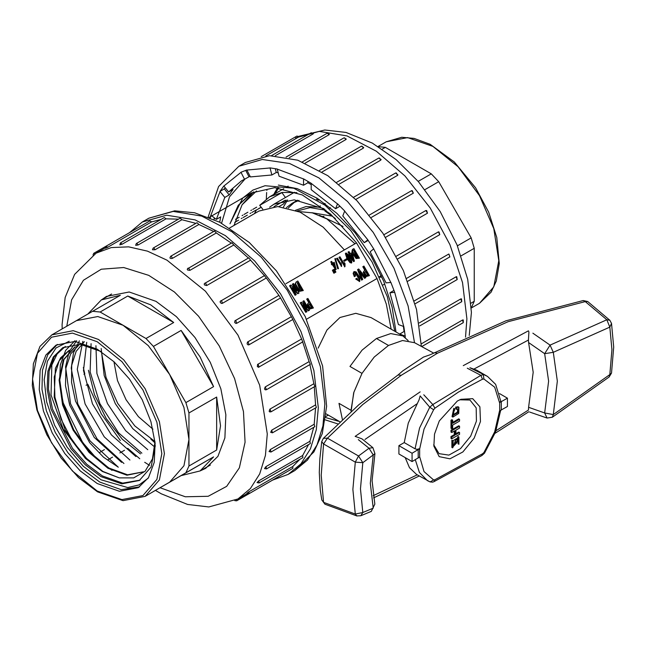 <?xml version="1.0" encoding="UTF-8"?>
<svg xmlns="http://www.w3.org/2000/svg" width="646" height="646" viewBox="0 0 646 646"><rect width="100%" height="100%" fill="white"/><g stroke="black" fill="none" stroke-linecap="round" stroke-linejoin="round"><path stroke-width="0.97" d="M340.692 263.6L341.193 262.865L341.661 266.241L337.067 258.279L337.487 258.037L341.177 264.424L341.193 262.865M341.459 266.362L336.606 258.537L337.067 258.279M338.544 268.663L337.721 268.768L334.878 258.739L335.339 258.473L338.544 268.663L335.339 258.473M334.475 272.895L333.877 273.25L332.359 270.27L333.191 269.786L334.935 272.636L334.329 272.983L332.819 270.004M335.484 272.321L334.878 272.669L335.339 272.402L333.82 269.43L334.192 269.212L335.936 272.055L335.339 272.402M334.685 272.241L333.36 269.689L333.82 269.43M353.951 261.436L353.572 261.646L349.817 255.146L349.284 255.461L349.68 255.235L349.131 254.29L349.736 253.943L348.517 251.827L348.993 251.552L350.213 253.668L352.143 252.554L354.412 261.17L354.032 261.388L350.277 254.879L349.68 255.235M348.872 254.895L349.131 254.29M349.276 254.201L348.057 252.093L348.517 251.827M306.503 319.229L377.046 278.499L356.503 242.92L285.96 283.651M363.246 272.475L365.684 276.698L369.439 275.567L363.948 266.071L363.23 266.483L365.378 270.206L364.013 270.997L363.246 272.475L363.698 272.208L366.145 276.44L369.439 275.567M363.23 266.483L362.777 266.75L364.925 270.472M358.037 269.334L362.018 279.855L362.769 279.419L359.669 271.506L365.022 278.119L365.773 277.683L358.659 268.97L357.577 269.6L361.566 280.114L362.317 279.686M360.226 272.927L364.57 278.378M353.976 271.716L353.12 273.355L354.347 276.649L355.526 275.971L354.799 272.612L356.027 272.975L359.426 278.87L359.16 280.243L358.15 280.009L356.875 278.305L356.188 278.701L359.774 281.301L359.895 277.594L356.091 271.901L354.186 271.554L353.572 273.096L354.807 276.383L355.526 275.971M356.188 278.701L355.728 278.967L359.523 281.406M354.614 272.798L355.575 273.242L358.974 279.129L358.901 280.332M307.173 304.847L309.612 309.079L313.367 307.94L307.876 298.444L307.157 298.856L309.305 302.578L307.94 303.37L307.173 304.847L307.625 304.589L310.064 308.812L313.367 307.94M307.157 298.856L306.697 299.122L308.853 302.845M303.249 301.117L307.197 308.021L301.496 302.126L300.713 302.578L306.196 312.083L306.915 311.663L302.942 304.775L308.667 310.653L309.45 310.201L303.967 300.697L302.788 301.383L305.784 306.567M303.927 306.479L308.215 310.92M300.713 302.578L300.253 302.845L305.744 312.341M352.433 253.046L351.9 251.246L352.587 249.396L353.903 248.645L359.386 258.15L356.067 258.586L352.74 253.716M351.481 262.865L350.027 262.696L347.459 259.385M346.983 258.561L347.5 259.45L344.633 261.105L344.124 260.217L346.983 258.561L345.344 253.652L345.893 253.184M347.039 259.716L344.181 261.364L343.664 260.475L344.124 260.217M343.898 263.584L344.415 262.567L345.021 263.625L344.98 266.612L339.457 257.06L339.957 256.769L344.383 264.44L344.415 262.567M344.819 266.701L338.997 257.318L339.457 257.06M303.289 290.538L299.203 291.411L295.052 284.062L296.199 281.955L297.798 281.034L303.289 290.538L299.663 291.144L295.513 283.796L296.199 281.955M295.359 289.529L292.291 284.216L293.518 283.505L299.009 293.009L298.161 293.494L292.299 287.688L296.28 294.584L295.505 295.028L290.014 285.524L290.861 285.039L296.724 290.845L292.743 283.949M298.549 293.268L297.709 293.76L293.211 289.271M295.82 294.842L295.044 295.295L289.561 285.79L290.014 285.524M331.745 263.697L331.293 263.956L331.745 264.747L332.246 263.406L331.236 261.646L331.632 261.412L332.65 263.172L334.257 262.244L336.146 269.43L332.706 264.19L332.197 264.48M331.794 263.665L330.776 261.905L331.236 261.646M335.686 269.689L332.246 264.456L331.745 264.747M433.708 353.112L414.587 342.671L402.571 340.539L388.488 345.489L376.424 338.528L362.099 350.092L349.954 366.468L362.099 350.092L376.424 338.528L390.749 333.546L402.894 335.904L371.079 317.566L355.817 313.326L339.99 317.517L326.965 330.009L318.171 348.121M325.81 416.541L328.313 415.095M377.046 278.499L386.332 304.113L391.145 329.129M252.158 192.661L238.649 205.113L229.992 223.742L238.213 205.315L251.391 193.033L274.728 187.623L302.247 194.963L330.639 214.157L356.503 242.92M322.289 216.523L323.961 216.329M281.785 192.508L285.475 197.523M278.886 206.607L283.554 203.91L286.162 200.082M229.992 223.742L242.767 198.072L252.877 190.085L265.03 185.709L293.801 188.252L325.075 205.226L350.665 230.477L372.136 262.05L387.35 296.789L394.787 331.228M229.677 227.949L258.885 211.089L277.78 206.559L300.043 212.122L323.137 227.134L344.431 249.889M402.894 335.904L408.224 340.595M388.488 345.489L374.163 357.052L362.018 373.428L349.954 366.468L362.018 373.428L353.903 392.138L351.053 410.323L338.997 403.362L342.396 419.391M283.441 207.059L287.527 199.921M383.046 284.975L384.79 283.965M274.009 206.631L285.072 200.244M269.616 207.18L273.92 204.201L294.285 199.824L318.308 207.116L320.408 205.904M323.557 204.088L324.793 203.377M335.371 218.518L324.89 210.919L326.036 210.249M329.072 208.496L330.421 207.721M379.485 276.649L381.277 275.616M298.84 211.589L312.357 212.833L326.892 218.946L354.993 243.792M381.899 277.021L379.743 277.215M325.269 203.724L324.89 205.081M324.89 210.919L324.89 209.328M319.302 199.574L318.308 200.147L316.338 199.138M281.616 192.726L259.684 205.38L269.648 196.812L282.342 192.419L296.95 192.645M262.744 209.191L259.684 205.38M261.21 207.285L256.397 210.063L254.427 213.665M299.082 200.389L292.105 203.296L286.412 207.584M343.05 226.383L319.455 215.255M366.322 275.446L364.651 272.555L365.991 271.263L368.107 274.93L366.322 275.446M365.265 271.683L365.991 271.263M365.531 271.522L367.655 275.196M364.013 270.997L363.698 272.208M361.566 280.114L362.018 279.855M354.347 276.649L354.807 276.383M310.241 307.819L308.578 304.928L309.918 303.636L312.034 307.302L310.241 307.819M309.192 304.056L309.918 303.636M309.458 303.903L311.574 307.569M307.94 303.37L307.625 304.589M353.661 250.188L356.544 257.269L358.199 257.423L353.935 250.034M357.731 257.665L353.491 250.317M359.386 258.15L356.527 258.319L352.353 250.979L353.047 249.138L352.587 249.396M353.289 258.998L352.159 253.797L350.754 254.605L353.289 258.998M352.466 257.568L351.699 254.064L352.159 253.797M351.699 254.064L350.754 254.605M353.572 261.646L354.032 261.388M349.817 255.146L350.277 254.879M350.859 261.783L348.21 255.897L346.571 254.322L350.189 261.307L351.149 261.759L348.67 255.63L347.273 254.169L346.571 254.322M351.787 260.128L351.715 262.793L350.487 262.429L347.209 257.875L346.086 252.99L349.228 255.38L351.787 260.128M344.181 261.364L344.633 261.105M344.52 266.879L344.98 266.612M333.877 273.25L334.329 272.983M299.833 290.006L301.9 289.925L297.636 282.536L297.265 282.746L299.833 290.006M297.257 282.754L297.636 282.536M301.44 290.191L297.176 282.803M297.709 293.76L298.161 293.494M295.044 295.295L295.505 295.028M334.273 263.285L333.102 263.964L335.209 267.622L334.273 263.285L333.102 263.964M334.386 266.192L333.812 263.552M332.246 264.456L332.706 264.19M335.371 269.875L335.831 269.608M341.209 266.507L341.661 266.241M337.721 268.768L338.173 268.502M272.305 480.253L288.124 474.43L300.939 463.796L310.468 448.72L316.33 429.784L318.308 407.707L313.875 370.594L300.939 331.551L280.63 293.946L254.685 261.016L225.341 235.588L195.132 219.858L166.652 215.183L142.354 221.966L129.41 232.746M94.986 253.805L93.751 253.337L149.977 220.875L151.592 221.893L107.737 247.216L105.508 248.25L106.114 246.199L107.737 247.216M161.112 219.406L151.592 221.893M120.439 242.888L164.302 217.565L166.03 218.833L122.167 244.148L119.817 244.834L120.439 242.888L122.167 244.148M178.425 219.172L166.03 218.833M136.29 243.502L180.153 218.178L181.954 219.688L138.099 245.012L135.628 245.343L136.29 243.502L137.065 243.574L138.099 245.012M195.908 223.355L181.954 219.688M153.183 248.032L197.038 222.709L198.895 224.461L155.04 249.784L152.496 249.768L153.183 248.032L153.958 248.104L155.04 249.784M213.673 231.462L198.895 224.461M170.601 256.325L214.464 231.002L216.337 232.988L172.474 258.311L171.029 258.545L169.914 257.964L170.601 256.325L171.376 256.405L172.474 258.311M231.333 243.138L216.337 232.988M187.72 268.647L231.89 242.823L233.739 245.012L189.884 270.335L187.59 270.02L187.267 269.237L188.026 268.147L188.802 268.219L189.884 270.335M248.411 258.012L233.739 245.012M204.661 283.441L248.783 257.802L250.583 260.176L206.72 285.5L204.483 284.975L204.241 283.917L204.919 283.126L205.694 283.198L206.72 285.5M264.416 275.608L250.583 260.176M264.448 275.656L266.354 278.014L222.49 303.337L221.602 303.475L220.343 302.643L220.1 301.763L220.77 300.81L221.546 300.883L222.49 303.337M235.168 320.626L278.886 295.384L266.354 278.014M278.886 295.392L280.566 297.984L236.702 323.307L235.838 323.42L234.684 322.483L235.023 320.707L235.871 320.739L236.702 323.307M247.523 342.049L248.234 342.162L249.009 344.77L248.096 344.899L247.063 343.898L247.523 342.049L291.386 316.726L280.566 297.984M291.386 316.726L292.872 319.447L249.081 344.722M257.714 364.344L258.271 364.489L259.046 367.106L257.318 366.686L257.601 364.417L301.577 339.021L292.8 319.487M301.577 339.021L302.667 341.847M266.031 389.732L264.925 389.611L264.529 388.795L265.167 386.994L309.135 361.599L302.691 341.904M309.135 361.599L310.29 364.352L266.435 389.667L265.28 386.922M270.367 411.801L269.156 411.365L269.875 409.16L313.851 383.764L309.927 364.562M313.851 383.764L314.82 386.47L270.957 411.793L269.988 409.088M271.7 430.171L272.483 432.788L270.642 432.344L271.7 430.171L315.563 404.856L314.271 386.784M315.563 404.856L316.346 407.465L272.483 432.788M270.367 449.543L270.957 452.022L269.075 451.546L270.367 449.543L314.231 424.22L315.555 407.917M314.231 424.22L314.82 426.699L270.957 452.022M266.031 466.598L266.435 468.915L264.529 468.625L265.91 466.67L309.886 441.275L313.69 427.353M309.886 441.275L310.29 443.592L266.435 468.915M258.812 480.826L259.046 482.95L257.043 482.562L258.691 480.89L302.667 455.503L308.57 444.593M302.667 455.503L302.901 457.626L259.046 482.95M248.936 491.792L249.009 493.705L246.934 493.197L248.815 491.856L292.8 466.469L299.72 459.467M292.8 466.469L292.872 468.382L249.009 493.705M280.517 475.513L236.646 500.844L236.864 499.536M101.697 299.728L106.404 296.433L129.176 292.016L156.025 301.351L176.398 316.605L195.019 337.519L210.273 362.293L220.859 388.803L225.866 414.764L224.856 437.931L217.92 456.31L205.646 468.334L200.438 470.764M154.983 442.841L150.833 439.143M403.467 326.448L404.105 331.511L399.721 334.047L405.195 336.09L403.863 326.593L398.388 324.55L389.909 292.759L394.73 292.331L390.887 282.439L386.074 282.875L370.142 251.754L373.719 248.896L367.84 239.803L364.263 242.662L342.8 215.966L344.706 211.024L337.495 203.829L335.589 208.763L311.186 189.706L311.186 183.286L303.507 178.853L303.507 185.273L279.104 176.156L277.199 169.018L269.988 167.887L271.885 175.018L250.43 176.939L246.853 169.955L240.974 172.256L244.543 179.241L241.442 180.872L228.619 191.967L223.799 185.975L219.963 191.434L224.776 197.426L216.305 219.422L210.83 215.142L210.37 217.864M337.293 420.28L337.495 421.022L338.036 420.707M414.49 342.614L408.111 305.954L393.963 268.211L373.186 232.431L347.459 201.479L318.849 177.868L289.674 163.495L262.268 159.514L238.85 166.256L245.432 162.453L269.552 155.686L297.814 160.216L327.829 175.68L357.028 200.744L382.933 233.279L403.346 270.537L416.533 309.329L421.37 346.369M234.732 222.369L238.592 220.141M241.249 218.606L242.08 218.122M243.171 217.5L247.353 215.078M250.026 213.535L250.858 213.059M251.932 212.437L256.131 210.015M258.804 208.472L259.619 208.004M260.701 207.374L261.097 207.14M256.696 207.156L252.804 209.401M251.69 210.047L250.85 210.531M247.919 212.227L244.059 214.456M242.904 215.118L242.072 215.594M239.149 217.282L235.556 219.357M298.525 137.065L296.902 136.048L299.058 136.686L298.638 137L265.797 155.961M312.955 133.997L311.227 132.737L313.455 133.52L313.068 133.932L275.366 155.702M328.887 134.861L327.853 133.423L327.078 133.351L329.355 134.295L329 134.796L289.279 157.729M345.828 139.633L344.746 137.953L343.971 137.873L346.28 139.011L345.941 139.56L305.211 163.075M363.27 148.16L362.172 146.254L361.397 146.174L363.722 147.522L363.27 148.16L322.088 171.933M380.672 160.184L379.59 158.068L378.814 157.995L381.124 159.602L380.672 160.184L339.142 184.158M397.516 175.349L396.483 173.047L395.707 172.975L397.928 174.88L397.516 175.349L355.776 199.444M413.279 193.186L412.334 190.731L411.559 190.659L413.392 193.114L371.418 217.355M383.902 234.756L425.884 210.515L383.902 234.748M427.499 213.156L426.659 210.588L425.884 210.515L427.499 213.156L385.581 237.357M396.402 256.099L438.448 231.833L439.805 234.619L439.03 232.011L438.319 231.898M439.724 234.651L397.815 258.852L439.724 234.651M406.641 278.361L448.502 254.193L448.905 254.064L449.834 256.947L449.059 254.338L448.502 254.193M414.328 300.866L456.068 276.771L456.682 276.641L457.223 279.516L456.068 276.771M419.254 322.911L460.776 298.936L461.51 298.84L461.753 301.642L460.776 298.936M421.313 343.801L462.496 320.02L463.271 319.948L463.271 322.637L462.504 320.028M256.567 190.941L242.105 204.806L234.03 225.438M278.184 172.716L276.278 172.49L271.885 175.018M311.186 184.554L307.892 182.745L303.507 185.273M339.925 206.26L335.589 208.763M368.212 240.385L364.263 242.662M389.909 292.759L393.979 290.409M245.052 178.95L229.524 196.836L221.594 223.217M219.721 222.224L220.69 216.886L216.305 219.422M228.619 191.967L233.004 189.431L229.168 194.89L224.776 197.426M250.05 176.196L244.543 179.241M395.958 331.907L392.146 307.06L383.716 281.285L371.167 256.099L355.252 232.98L336.889 213.301L317.178 198.217L297.265 188.616L278.345 185.071M253.62 191.838L242.105 204.806M214.06 219.47L214.327 217.88M219.963 191.434L224.348 188.898L225.188 187.703M229.168 194.89L224.348 188.898M307.892 182.745L307.892 181.389M337.495 421.022L338.98 421.257M404.582 331.689L404.105 331.511M276.278 172.49L275.269 168.719M248.936 176.705L245.706 170.407M611.504 323.404L609.792 327.102L606.86 319.754L585.316 301.577L508.055 321.668L437.471 353.168L401.327 375.269L362.753 404.574L327.449 438.141L358.538 456.003L362.818 462.689L360.5 488.869L362.818 512.512L373.251 508.192L370.287 483.289L373.251 454.97L362.818 462.689L355.308 462.116L323.598 443.923L321.724 441.735M532.861 333.15L550.037 345.125L606.86 319.754L609.856 320.246M423.784 394.763L432.796 404.582L480.842 375.302L467.292 368.252M401.327 375.269L397.984 375.019L358.877 404.687L323.347 438.376L321.724 441.719L319.818 458.894L319.318 472.387L320.255 490.007L321.773 499.931L323.598 502.37L355.308 514.03L352.91 489.458L355.308 462.116L358.538 456.003L369.019 448.243L358.32 439.563M362.018 373.428L353.717 392.784L351.069 411.47M434.136 481.561L434.911 479.768L433.587 479.954L424.051 471.548L419.755 456.997L412.059 461.575L412.059 453.226L419.755 448.639L416.985 449.35L415.071 448.833L419.609 427.975L429.792 407.198L420.118 395.893L419.109 399.826L417.308 403.548L365.03 439.401M469.884 367.703L487.544 376.432L476.683 370.158L469.884 367.703M417.308 403.548L408.256 423.106L404.21 442.558L415.071 448.833M500.755 401.069L499.665 402.523L507.457 398.146L507.457 406.504L499.511 410.945L494.691 431.891L483.951 452.491L482.473 453.831L434.911 479.768M496.096 430.64L528.388 410.04L528.557 407.335L544.683 412.996L548.575 381.116L544.683 353.725L528.557 342.566L528.388 340.054L474.132 368.914M528.557 342.566L533.225 372.257L528.557 407.335M415.33 459.694L419.383 472.436L427.377 480.64L430.034 481.948L416.517 474.374L409.483 467.704L405.236 457.634M404.21 442.558L398.905 445.627L398.905 453.985L412.059 461.575M398.905 445.627L412.059 453.226M499.536 393.575L507.457 398.146M499.511 402.587L494.691 387.204L483.951 379.008L482.473 379.234L458.523 392.049L434.911 408.215L433.587 409.701L424.051 429.122L419.755 448.639M457.344 401.021L439.32 420.974L434.5 434.072L433.846 446.144L439.191 456.665L449.923 458.83L462.859 451.99L474.156 438.174L480.471 421.483L479.93 406.859L472.686 398.647L460.905 399.276L457.344 401.021M433.684 444.779L439.014 453.662L448.889 455.091L460.533 448.647L470.659 436.155L476.409 421.144L476.167 407.836L469.997 399.995L459.637 399.826M452.636 440.612L451.861 440.168L451.861 447.436L452.636 447.88L453.161 446.975L453.161 440.919L452.636 440.612L452.636 447.88M454.558 408.676L453.783 408.232L452.047 416.597L452.822 417.041L458.757 413.48L458.91 407.343L456.464 407.497L456.464 409.306L458.208 408.878L458.119 412.552L453.185 415.265L453.056 411.817L454.558 410.404L454.558 408.676L452.822 417.041M457.764 408.797L457.344 412.108L452.846 414.95M458.135 406.891L455.688 407.045L455.688 408.853L456.464 409.306M459.548 419.311L452.652 423.292L452.652 420.15L451.788 420.651L451.788 428.742L452.652 428.25L452.652 425.1L459.548 421.119L459.548 419.311L458.773 418.866L452.652 422.395M452.652 420.15L451.877 419.706L451.013 420.199L451.013 428.298L451.788 428.742M457.885 438.796L455.785 439.005L453.686 446.063L458.749 440.717L457.102 438.351L452.911 440.774M452.087 444.254L453.686 446.063M458.41 443.947L457.885 443.64L458.926 444.246L458.926 436.979L458.41 437.891L458.41 443.947L458.926 444.246M458.926 436.979L458.151 436.535L457.626 437.439L458.708 440.16M459.548 432.521L455.923 434.621L455.923 430.139L459.548 428.04L459.548 426.231L451.788 430.712L451.788 432.521L455.059 430.632L455.059 435.113L451.788 437.003L451.788 438.804L459.548 434.33L459.548 432.521L458.773 432.077L455.923 433.724M454.283 431.084L454.283 434.669L451.013 436.551L451.013 438.359L451.788 438.804M459.548 426.231L458.773 425.787L451.013 430.26L451.013 432.077L451.788 432.521M397.984 375.019L402.773 370.893L423.615 357.028M587.715 301.553L585.316 301.577L583.185 300.592L505.907 320.812L429.986 354.775L423.55 357.044M437.471 353.168L434.427 352.732M356.923 516.001L355.308 514.03L362.818 512.512L360.775 515.726L371.272 511.374L374.866 504.09L371.297 511.357M361.873 438.779L355.171 436.389L420.126 391.912M463.239 365.636L528.428 330.8L528.896 331.963L528.388 340.054M433.587 409.701L429.792 407.198L432.796 404.582L434.911 408.215M482.473 379.234L480.842 375.302L483.297 374.591L483.951 379.008M500.69 410.388L495.579 432.037L484.524 453.161L483.951 452.491M484.524 453.161L481.892 455.527L482.473 453.831M433.587 479.954L430.066 481.956M451.788 430.712L451.013 430.26M455.059 435.113L454.283 434.669M451.788 437.003L451.013 436.551M458.41 437.891L457.626 437.439M455.785 439.861L454.211 445.159L458.006 441.145L457.36 439.708L455.785 439.861M453.872 444.852L457.231 440.701L456.924 439.563M451.788 420.651L451.013 420.199M456.464 407.497L455.688 407.045M97.191 349.163L114.084 361.808L129.515 379.154L142.168 399.696L150.946 421.677L155.097 443.196L154.257 462.407L148.507 477.652L138.333 487.617L119.453 491.283L97.191 483.539L80.298 470.894L64.866 453.557L52.213 433.006L43.435 411.026L39.285 389.506L40.125 370.295L45.874 355.05L56.049 345.085L74.92 341.419L97.191 349.163M181.122 475.585L213.576 456.843L200.099 470.966L181.122 475.585L153.457 491.558L185.911 472.815L188.995 465.992L188.995 439.498L183.973 465.734L169.68 482.191L145.116 496.37L159.409 479.921L164.431 453.678L159.409 421.644L145.116 388.682L123.717 359.822L98.483 339.457L73.248 330.687L51.85 334.838L39.979 346.418L33.317 363.884L32.3 385.678L36.935 409.984L46.795 434.774L61.039 457.949L78.449 477.531L97.57 491.84L123.095 500.69L145.116 496.37M169.68 374.502L183.973 407.456L188.995 439.498L188.995 412.996L185.911 402.603L153.457 346.393L146.004 338.528L123.055 325.277L148.289 345.642L169.68 374.502M76.422 320.658L97.812 316.5L123.055 325.277L100.106 312.026L92.644 311.291L51.85 334.838M216.668 450.02L216.668 397.024L220.544 425.762L216.668 450.02L188.995 465.992M149.541 465.378L144.68 462.286M139.778 458.757L127.771 448.34M120.317 440.475L101.349 413.949L87.864 384.265L86.096 385.282M83.972 374.341L84.779 373.873L83.302 367.493M87.864 314.053L101.349 299.93L120.317 295.311L92.644 311.291M173.669 322.548L127.771 296.054L150.72 304.823L173.669 322.548L146.004 338.528M213.576 386.631L181.122 330.421L200.099 356.939L213.576 386.631L185.911 402.603M181.122 330.421L153.457 346.393M188.995 412.996L216.668 397.024M185.911 472.815L213.576 456.843M124.492 450.238L119.857 452.911M112.557 457.134L107.922 459.807M99.807 452.321L104.442 449.64M127.771 296.054L100.106 312.026M113.946 361.679L117.515 380.551L126.027 399.704L138.365 416.654L152.916 429.178M154.951 441.573L134.869 425.932L117.717 403.403L105.992 377.409L101.382 351.795M119.252 477.911L102.884 471.41L86.564 458.45L72.013 440.289L61.055 419.076L54.886 397.137L54.232 376.957L59.206 360.686L69.316 350.205L60.676 357.779L55.427 368.398L54.191 397.266L65.141 429.889L85.474 458.41L102.359 471.523L119.252 477.911L133.682 477.854L145.132 471.241L152.44 458.87L154.992 442.001M143.525 471.838L127.593 474.802L108.698 467.914L89.762 452.119L73.797 429.873L63.251 404.509L59.787 379.848L63.994 359.539L75.291 346.757M84.368 341.669L76.115 351.359L71.714 365.329L71.504 382.343L75.469 401.093L94.259 437.439L121.634 462.342M79.644 344.27L70.705 353.806L65.852 368.018L65.512 385.646L69.695 405.155L89.632 442.631L103.489 457.19L118.331 467.203M74.637 347.128L63.348 359.895L59.141 380.123L62.605 404.864L73.151 430.252L89.083 452.466L107.995 468.253L126.939 475.181L143.525 471.846M100.873 351.424L80.241 344.318L62.751 347.742L53.279 357.02L47.917 371.216L47.142 389.11L51.002 409.152L70.963 448.76L85.337 464.91L101.067 476.691L121.803 483.894L139.391 480.487L151.099 467.05L155.258 445.627M140.029 480.099L122.675 483.103L102.359 475.94L86.742 464.264L72.449 448.267L52.471 408.999L48.49 389.053L49.08 371.175L54.199 356.883L63.405 347.378M101.196 348.509L104.151 375.504L115.303 403.702L132.793 428.605L153.788 446.249M95.907 345.707L96.924 373.436L107.47 403.58L125.607 430.696L147.813 449.697M91.102 343.68L90.077 371.797L99.88 403.677L118.46 432.772L141.845 453.137M140.505 453.92L122.223 439.175L106.178 418.527L94.445 394.601L88.421 370.239M86.742 342.267L83.52 370.441L92.435 403.855L111.338 434.855L135.87 456.593M82.817 341.354L77.254 369.294L85.094 403.992L104.232 436.89L129.903 460.041M79.377 340.854L73.515 352.869L71.246 368.172L77.827 404.049L97.142 438.925L123.935 463.489M76.608 340.676L69.154 351.804L65.553 366.847L70.576 403.847L90.044 440.903L117.96 466.929M75.049 340.668L65.658 350.39L60.336 364.877L59.529 382.868L63.26 402.951L82.712 442.502L96.682 458.579L111.992 470.377M65.359 346.434L57.179 353.895L51.85 364.95L51.002 394.924L63.211 429.081L85.474 458.41M378.29 146.61L385.355 147.336L431.253 173.839L438.707 181.704L454.937 209.813L471.16 237.914L474.253 248.306L474.253 301.302L471.346 307.795M278.668 187.913L275.035 193.711M273.783 194.43L277.441 187.792M385.355 147.336L382.222 149.145M471.112 303.111L474.253 301.302M474.253 248.306L461.171 255.856M471.16 237.914L457.433 245.843M424.979 189.633L438.707 181.704M418.18 181.389L431.253 173.839M297.297 210.943L310.048 207.641L324.89 210.144M324.009 208.634L318.325 207.108M318.268 207.091L306.059 206.599L295.561 210.265M365.684 276.698L366.145 276.44M353.12 273.355L353.572 273.096M355.575 273.242L356.027 272.975M358.974 279.129L359.426 278.87M309.612 309.079L310.064 308.812M351.9 251.246L352.353 250.979M356.067 258.586L356.527 258.319M348.21 255.897L348.67 255.63M346.813 254.435L347.273 254.169M350.027 262.696L350.487 262.429M346.749 258.142L347.209 257.875M345.344 253.652L345.804 253.394M334.144 271.167L334.604 270.9M333.142 271.74L333.594 271.481M295.052 284.062L295.513 283.796M299.203 291.411L299.663 291.144M148.935 218.162L174.638 210.862L194.567 212.776L219.874 222.305L249.267 242.508L276.431 270.852L305.203 316.508L322.629 365.927L326.618 406.253L322.241 433.619L313.891 451.99L294.697 470.635L307.52 460L317.041 444.924L322.911 425.98L324.89 403.903L320.448 366.799L307.52 327.756L287.204 290.151L261.259 257.213L231.922 231.793L201.714 216.063L173.233 211.387L148.935 218.162L142.354 221.966M105.363 247.798L96.052 253.175L111.257 247.547L128.602 246.853L147.417 251.124L166.991 260.201L205.388 291.185L237.938 335.096L259.684 385.234L267.323 433.975L265.393 455.462L259.684 473.906L250.414 488.578L237.938 498.93L208.787 506.908L187.574 504.437L161.242 493.802L155.452 490.403M160.014 487.77L185.289 496.774L208.133 496.298L226.665 486.373L239.335 467.833L245.1 442.203L243.477 411.615L234.603 378.596L219.22 345.901L198.597 316.225L174.436 292.032L148.758 275.341L123.677 267.517L101.285 269.212L83.431 280.299L71.593 299.849L66.756 326.238M220.028 191.515L210.903 215.199M325.681 417.574L337.462 420.926M405.284 337.567L405.123 336.065M403.79 326.569L394.666 292.339M390.822 282.447L373.671 248.936M367.792 239.844L344.681 211.089M337.462 203.894L311.186 183.375M303.507 178.942L277.223 169.115M270.012 167.984L246.901 170.051M241.023 172.353L223.863 186.056M465.508 337.115L466.888 318.761L462.568 282.633L449.979 244.632L430.204 208.028L404.953 175.97L376.392 151.221L346.983 135.91L319.261 131.356L295.61 137.961M266.943 189.488L266.846 190.441M266.653 192.508L266.281 199.033M369.496 214.94L411.381 190.82M449.6 257.019L407.771 281.236M418.212 458.022L418.212 449.673M609.792 327.102L553.259 352.345L557.345 381.116L553.259 414.611L609.792 374.567L611.883 349.631L609.792 327.102M501.304 401.699L501.304 410.057M373.17 495.748L417.138 474.891M419.642 448.72L419.642 457.077M499.665 410.88L499.665 402.523M323.371 438.343L327.449 438.141L323.598 443.923L321.183 475.198L323.598 502.37L324.978 504.219L321.773 499.931M369.019 448.243L373.251 454.97L374.946 453.653L372.879 447.71L369.019 448.243M550.037 345.125L544.683 353.725L553.259 352.345L550.037 345.125M611.536 373.025L609.792 374.567L609.13 377.006L611.536 373.025L613.7 347.055L611.496 323.371L609.719 320.109M553.259 414.611L544.683 412.996L547.105 418.027L552.322 417.235L553.259 414.611M458.119 412.552L457.344 412.108M97.191 491.008L121.933 499.608L142.903 495.539L156.921 479.405L161.839 453.678L156.921 422.266L142.903 389.958L121.933 361.663L97.191 341.702L72.449 333.094L51.478 337.172L37.46 353.297L32.542 379.024L37.46 410.436L51.478 442.744L72.449 471.039L97.191 491.008M139.609 486.834L121.198 489.7L99.775 482.045L83.108 469.61L67.83 452.571L55.233 432.376L46.375 410.711L41.99 389.393L42.458 370.215L47.723 354.775L57.357 344.375M69.227 341.29L56.065 347.936L47.433 361.243L44.186 379.864L46.665 401.933L54.619 425.221L67.232 447.395L83.253 466.218L101.067 479.808L127.763 487.544L139.116 484.92L148.217 478.105M471.354 308.021L479.502 303.313L493.794 286.864L498.817 260.621L493.802 228.587L479.502 195.625L458.111 166.765L432.877 146.4L407.634 137.63L386.243 141.781L378.096 146.489M332.383 216.152L311.768 212.679M294.818 201.915L288.253 207.996M209.207 217.387L251.391 193.033M339.877 421.773L326.109 413.828M273.92 204.201L294.528 192.298M269.648 196.812L283.723 188.689M287.51 186.508L288.108 186.161M292.105 203.296L297.54 200.155M359.774 281.301L359.313 281.567M354.186 271.554L353.733 271.821M351.262 263.059L351.715 262.793M345.626 253.256L346.086 252.99M294.697 470.635L288.124 474.43M247.248 493.552L237.938 498.93M96.052 253.175L74.573 274.429L65.181 297.491L62.121 324.462L62.194 328.871M234.797 500.618L236.646 500.844M248.791 344.875L292.872 319.447M258.392 367.308L302.901 341.782M93.751 253.337L93.016 255.049M269.632 411.898L270.957 411.793M265.409 389.861L266.435 389.667M220.27 301.27L264.626 275.487M234.894 320.804L278.951 295.343M298.759 136.274L324.76 129.983L345.981 132.454L372.306 143.089L396.192 159.651L418.406 181.647L440.225 211.63L457.069 244.947L467.744 279.298L471.427 312.43L469.246 335.419M343.971 137.873L302.36 161.904M327.078 133.351L286.065 157.035M361.397 146.174L319.495 170.366M378.814 157.995L336.776 182.261M395.707 172.975L353.628 197.272M457.223 279.516L415.144 303.814M461.753 301.642L419.714 325.907M311.227 132.737L271.57 155.629M463.271 322.637L421.773 346.595M296.902 136.048L261.242 156.631M238.85 166.256L218.623 186.565L208.198 216.991M325.35 419.9L337.737 423.824M356.996 516.017L324.978 504.219M609.921 320.311L587.723 301.553L583.185 300.592M362.115 438.965L372.879 447.71M356.713 515.944L360.775 515.726M374.946 453.653L372.104 480.705L374.866 504.09M609.13 377.006L552.322 417.235M529.68 412.059L547.105 418.027M481.884 455.527L434.128 481.569L432.675 482.15L430.034 481.948M500.747 401.013L495.668 384.37L487.544 376.432M373.517 497.905L419.311 475.981M528.864 411.728L495.094 433.313M458.668 407.15L457.893 406.697M111.621 294.003L101.349 299.93M210.362 465.031L200.099 470.966M479.502 303.313L491.081 292.186L496.314 281.026L499.277 263.552L496.806 237.453L488.667 212.211L475.642 187.857L454.34 161.976L430.123 144.316L414.078 138.397L401.699 137.315L386.243 141.781"/></g></svg>
